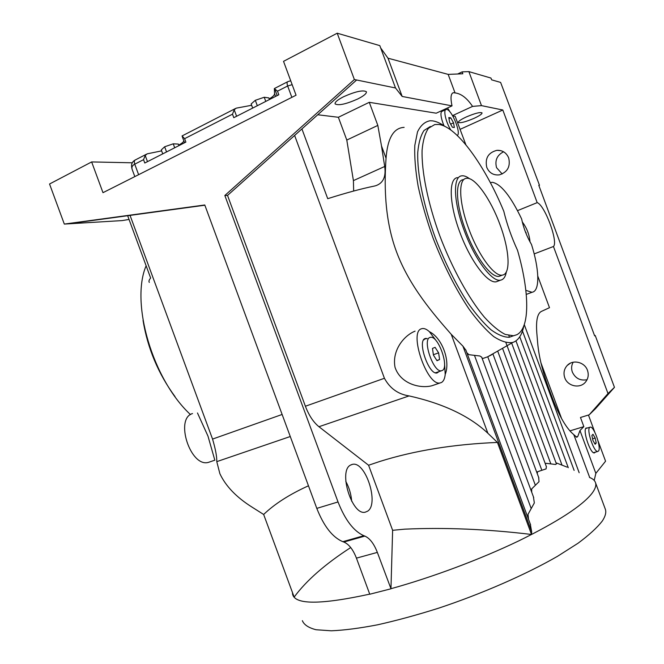 <?xml version="1.0" encoding="UTF-8"?>
<svg xmlns="http://www.w3.org/2000/svg" width="664" height="664" viewBox="0 0 664 664"><rect width="100%" height="100%" fill="white"/><g stroke="black" fill="none" stroke-linecap="round" stroke-linejoin="round"><path stroke-width="1" d="M457.687 73.995L462.119 71.878L462.825 73.779L448.167 74.385L455.039 92.918L453.354 92.703C450.798 93.516 450.35 97.898 452.01 105.866L436.223 113.204L369.275 102.314L338.366 117.279L346.791 140.054L353.414 180.608L353.655 191.033M490.381 182.683L492.231 182.293C500.83 183.837 510.624 196.046 521.622 218.921C523.522 228.009 526.818 236.542 531.515 244.518C539.093 268.488 540.073 289.554 532.926 292.052L532.005 292.293L525.846 290.351M481.707 357.207L479.914 355.995L468.917 354.692L466.858 352.758M533.416 496.821L534.337 502.93L528.029 514.326L528.494 519.198M491.949 354.634L487.575 356.842L483.292 358.336L482.072 358.195M538.67 477.449L539.019 481.682L531.665 488.928L531.715 492.231M546.347 466.56L546.09 468.892L537.558 471.731L537.242 473.59M556.39 463.829L555.61 464.485L546.007 463.306L545.393 463.987M567.122 467.132L556.009 462.8M369.732 594.131C320.587 604.813 294.874 604.829 292.583 594.172L292.484 592.603M308.461 485.791C289.529 494.373 274.597 503.934 263.658 514.476L294.152 597.11C306.253 580.635 325.111 564.118 350.716 547.551M589.682 427.433C586.337 429.932 594.023 452.64 597.808 451.437L598.447 451.072C601.617 448.167 594.014 425.989 590.246 427.135L589.682 427.433M593.707 452.632L597.808 451.437M457.255 135.456C461.488 133.588 451.869 109.792 446.731 109.452L446.175 109.46C443.004 109.66 445.834 122.209 450.864 130.053M441.261 111.718L445.693 109.684M429.932 337.478C422.03 339.512 433.575 372.961 441.435 370.761L442.166 370.529C449.702 367.665 438.257 335.27 430.455 337.337L429.932 337.478M436.597 372.446L435.368 372.778M423.615 339.918L424.396 339.503M499.934 224.507C509.454 249.697 511.031 274.174 502.349 275.103C494.555 277.012 478.454 255.424 468.809 228.897C458.89 202.628 458.11 178.989 466.302 178.342C474.727 176.533 490.696 199.084 499.934 224.507M501.054 275.593L499.179 276.307C491.327 278.249 475.175 256.711 465.547 230.217C455.645 203.989 454.931 180.359 463.19 179.678M506.358 271.842C505.478 276.855 503.528 279.635 500.49 280.175C492.041 282.275 474.594 259.06 464.177 230.416C453.471 202.047 452.732 176.574 461.629 175.844C463.879 175.495 466.518 176.45 469.531 178.716M498.324 280.996L496.282 281.777C487.733 283.91 470.228 260.778 459.828 232.184C449.146 203.873 448.507 178.4 457.488 177.637M161.634 150.877L147.2 153.832L145.192 155.451L143.548 159.667L144.777 163.02L185.878 142.088L184.617 138.668L182.06 135.937L235.421 108.539M269.227 98.944C272.746 96.861 274.522 95.126 274.572 93.724L274.34 88.569L277.494 91.184L278.822 94.761L233.794 117.694L232.5 114.183L234.201 109.784L236.16 108.166L251.639 105.285M183.862 140.934C183.355 142.129 181.645 143.524 178.732 145.109M134.817 176.607L132.153 169.386C131.439 167.17 132.302 165.427 134.742 164.166L143.548 159.667M277.494 91.184L287.653 85.988L292.152 84.66M257.317 105.709L255.316 100.305L251.15 103.957L252.677 108.083M255.316 100.305L264.239 97.259L265.766 101.409M264.239 97.259L268.845 97.915L269.443 99.542M162.746 153.874L161.286 149.931L164.647 146.769L166.556 151.931M164.647 146.769L173.238 143.822L174.707 147.781M173.238 143.822L178.35 144.08L178.923 145.632M438.622 352.858L439.593 359.531L437.02 360.718L433.443 355.165L432.471 348.442L435.078 347.33L438.622 352.858L433.376 354.725M439.593 359.531L436.87 360.494M450.773 117.852L453.537 122.823L454.35 127.521L452.391 127.256L449.594 122.251L448.789 117.536L450.773 117.852L448.98 118.673M453.537 122.823L450.649 124.143M530.03 241.953C529.357 234.517 526.768 227.835 522.269 221.901M524.826 230.325L525.631 232.45M525.938 232.325L526.286 234.085M585.731 428.496L589.972 427.218M595.168 438.041L596.231 443.012L595.127 444.257L592.944 440.481L591.873 435.476L592.994 434.281L595.168 438.041L592.587 438.804M596.231 443.012L594.678 443.469M586.08 428.006L586.677 428.214M595.359 452.151L594.446 452.906C590.479 454.176 582.527 430.645 586.038 428.056L587.54 427.956M443.934 125.72C440.597 117.121 440.066 112.108 442.34 110.664L443.336 110.772M441.66 111.054L442.431 111.195M439.053 371.608L437.053 372.969C428.828 375.284 416.901 340.649 425.167 338.524L427.176 338.482M424.686 338.773L426.047 338.897M437.916 372.006L436.929 372.985M210.305 461.754L208.479 462.36C190.543 467.813 174.507 418.519 192.527 413.556M214.638 459.488L207.981 436.132L197.482 412.983M415.083 331.145C403.803 335.594 391.818 350.6 395.022 367.275C400.425 383.775 419.856 388.83 431.832 385.776L434.92 384.738M441.444 382.505L440.141 382.929C427.168 386.622 408.377 331.685 421.549 328.755L422.304 328.555C424.404 328.248 426.778 329.303 429.417 331.718C442.008 337.727 450.657 360.975 445.212 374.371C444.789 378.621 443.535 381.327 441.444 382.505M587.051 379.725C580.261 380.937 575.364 378.389 572.351 372.072C571.156 368.62 571.422 365.341 573.148 362.237M564.765 377.75C563.23 373.06 564.068 368.952 567.272 365.407C572.916 359.216 584.718 362.029 587.466 370.329C588.918 374.687 588.262 378.604 585.499 382.074C580.045 388.988 567.562 386.315 564.765 377.75M502.191 173.985L496.556 167.668C494.688 160.422 497.029 155.127 503.578 151.782M486.762 167.369C484.836 158.289 488.223 152.612 496.921 150.33C502.465 150.13 506.383 152.662 508.69 157.932C510.616 166.564 507.52 172.208 499.411 174.856C493.476 175.47 489.26 172.972 486.762 167.369M466.194 117.005C474.826 113.328 480.105 111.959 482.031 112.88C482.106 114 479.458 115.81 474.113 118.317C465.572 121.944 460.335 123.305 458.376 122.392C458.26 121.313 460.866 119.52 466.194 117.005M343.645 96.703C355.506 91.466 363.083 89.814 366.379 91.723C366.76 93.458 363.855 95.89 357.647 99.027C345.986 104.165 338.466 105.8 335.104 103.916C334.656 102.256 337.503 99.849 343.645 96.703M350.575 465.074L352.459 464.36C365.474 460.899 379.468 503.918 367.615 511.189L365.225 512.193C351.986 515.82 338.067 470.768 350.575 465.074M345.786 481.392C349.164 487.559 351.123 494.182 351.671 501.254M589.507 477.466C592.877 478.719 594.902 480.545 595.591 482.944C596.355 485.674 595.168 489.127 592.039 493.302C582.27 505.819 557.851 521.672 518.791 540.869C480.562 559.221 432.181 577.331 390.963 588.702L377.343 552.398C373.99 543.733 369.823 538.296 364.86 536.089L363.872 535.707C353.746 531.258 345.131 520.003 338.026 501.951L224.839 195.498L354.368 79.531L337.212 33.2L379.816 45.625L380.688 47.982L388.008 58.208L402.176 96.463L395.503 87.972L354.368 79.531M605.029 508.383L605.452 509.537C606.356 512.641 605.302 516.459 602.306 521.008C597.268 527.556 589.2 534.952 578.095 543.202L557.519 556.308C525.863 574.526 482.056 593.74 438.423 608.241C416.826 615.047 396.508 620.574 377.459 624.832C359.589 628.26 344.209 630.252 331.319 630.8L316.047 629.738C308.577 627.812 304.021 624.791 302.361 620.674M516.75 334.756C530.328 328.124 529.482 291.496 517.53 250.311C511.504 237.197 506.922 224.175 503.785 211.227C485.21 166.149 457.264 126.824 438.813 124.475L434.804 124.541L428.454 128.285C425.118 133.107 423.001 140.353 422.105 150.031C421.416 171.196 427.815 202.976 439.792 235.803C452.242 268.538 468.892 298.642 484.363 317.151C491.941 325.435 498.905 331.187 505.246 334.424L513.488 335.768L516.75 334.756M430.363 126.5L424.039 130.468C420.719 135.431 418.619 142.785 417.747 152.529C417.083 173.819 423.507 205.558 435.476 238.193C445.154 263.077 456.102 284.839 468.303 303.481C476.237 314.603 483.824 323.393 491.069 329.842C497.942 334.83 504.001 337.304 509.23 337.271L513.255 335.851M531.515 534.462L497.436 442.431C453.636 444.233 414.411 450.582 379.742 461.488L368.578 465.24L392.623 530.304L404.758 529.158C444.714 527.341 486.969 529.1 531.515 534.462L531.665 531.748L462.933 346.151L451.238 334.316C434.057 314.753 409.173 286.151 396.466 251.681C383.684 217.468 384.506 180.965 386.05 158.248L381.476 145.881L384.705 166.481C386.141 176.724 383.194 183.115 375.857 185.679L374.272 186.086C361.349 188.742 345.836 192.942 327.726 198.677L301.921 128.907M444.971 126.442C440.564 123.305 436.48 121.454 432.712 120.889L430.231 120.74C424.86 121.653 420.619 125.38 417.498 131.912L414.792 145.491C414.344 157.028 415.473 170.64 418.162 186.335C421.756 202.893 426.72 220.124 433.044 238.019C443.66 265.351 455.662 289.056 469.066 309.125C477.731 320.978 485.957 330.132 493.742 336.59C501.079 341.371 507.437 343.321 512.816 342.441L514.55 341.719C519.124 339.221 522.228 333.926 523.863 325.825M404.135 127.372C393.611 127.87 387.577 138.17 386.05 158.248M465.97 350.351L462.933 346.151M143.034 320.363C147.632 348.392 158.306 373.824 175.055 396.649M146.13 265.774C130.202 302.859 152.62 379.551 190.502 414.61M537.782 276.108L549.493 307.689L541.401 311.408C537.433 313.416 535.898 320.563 536.803 332.838L537.716 343.512C538.911 356.477 542.422 370.952 548.24 386.938L552.581 398.632C559.544 416.743 566.616 428.736 573.787 434.613L576.817 437.286L577.78 436.455L579.962 430.538L583.855 426.637L580.469 417.49L589.209 414.801L608 393.553L553.452 246.502L534.18 253.914M540.936 362.834L561.644 418.693M583.855 426.637L569.878 430.886M452.01 105.866L402.176 96.463M317.749 114.756L338.366 117.279M129.04 219.452L122.126 220.589L64.317 224.083L49.543 184.003L91.649 161.933L132.343 162.796M127.662 215.717L150.653 278.05C149.018 279.926 148.57 281.378 149.325 282.407M67.471 223.892L130.044 215.393L212.555 439.087C215.518 449.113 216.921 456.633 216.779 461.638L219.875 473.689C225.735 486.189 236.484 497.353 252.121 507.18L263.658 514.476M497.436 442.431L487.882 433.268C469.597 416.062 443.336 403.612 409.099 395.91C398.159 394.267 389.934 388.39 384.423 378.281L294.617 135.448L356.634 79.995M448.167 74.385L388.008 58.208M538.861 185.513L539.483 185.256L500.614 82.419L491.626 79.838L490.97 78.061L468.875 71.612L462.119 71.878M64.317 224.083L204.778 204.985L316.803 508.383L338.026 501.951M91.649 161.933L102.986 192.676L296.061 95.218L283.528 61.345L337.212 33.2M539.483 185.256L538.778 185.273L594.645 335.868L595.218 335.486L614.457 387.344L595.575 408.592L589.209 414.801M588.445 415.033L594.844 432.289M598.056 440.962L605.568 461.206L595.84 473.366L594.214 480.429M452.541 115.619L472.56 106.406C466.991 98.098 461.156 93.607 455.039 92.918M465.879 144.802L455.164 116.283L452.699 115.885M460.019 129.38L502.814 110.008L481.483 105.626L472.56 106.406M553.452 246.502C558.532 242.136 544.737 204.944 537.184 202.644L502.814 110.008M608 393.553L613.926 387.842M468.875 71.612L481.483 105.626M395.503 87.972L380.688 47.982M130.044 215.393L204.861 205.226M573.787 434.613L589.698 477.541M530.03 241.721L530.129 242.136M447.519 107.95L450.209 112.216M381.476 145.881L377.824 125.413L369.275 102.314M530.237 523.913L531.665 531.748M368.578 465.24L318.952 426.72C313.441 422.262 308.918 415.44 305.398 406.235L227.528 195.423L294.617 135.448M517.513 210.637L537.184 202.644M594.587 335.702L595.218 335.486M377.824 125.413L346.791 140.054M392.623 530.304L390.963 588.702M316.803 508.383C323.841 526.253 332.523 537.359 342.848 541.683L343.852 542.048C348.915 544.189 353.107 549.56 356.435 558.142L369.765 594.23L390.805 588.844M227.528 195.423L224.839 195.498M579.962 430.538L595.84 473.366M429.417 331.718L436.597 341.279M444.556 363.507L445.212 374.371M531.125 508.367L474.586 355.697M535.267 485.019L487.758 356.759M541.758 470.046L497.768 351.306M550.755 463.688L505.918 342.666M561.935 464.891L515.961 340.856M184.617 138.668L232.5 114.183M146.453 154.214L135.448 159.866C134.236 160.439 134.003 161.875 134.742 164.166L138.627 174.69M291.853 97.334L287.653 85.988C286.831 83.515 286.898 82.062 287.861 81.622L290.724 80.792M274.747 88.984L277.187 95.591M274.572 93.724L275.568 96.421M234.201 109.784L236.6 116.266M182.235 136.51L184.542 142.777M145.192 155.451L147.483 161.642M487.882 433.268L451.238 334.316M212.555 439.087L282.125 414.469M216.779 461.638L290.268 436.522M574.119 470.394L522.477 331.046M579.166 472.718L524.286 324.654M305.398 406.235L384.423 378.281M318.952 426.72L409.099 395.91M384.705 166.481L353.414 180.608M577.78 436.455L576.028 436.987M356.435 558.142L377.343 552.398M343.852 542.048L364.86 536.089M342.848 541.683L363.872 535.707M452.483 93.118L453.354 92.703M532.005 292.293L526.261 294.409M441.435 370.761L435.725 372.745M502.349 275.103L499.179 276.307M500.49 280.175L496.282 281.777M287.545 81.788L274.415 88.528M131.995 168.963C131.522 166.498 130.551 162.788 135.033 160.074M425.707 338.374L424.777 338.715M214.887 460.16L208.479 462.36M440.141 382.929L431.832 385.776M570.509 363.117L567.272 365.407M500.839 150.645L496.921 150.33M352.459 464.36L351.073 464.808M509.23 337.271L513.488 335.768M512.816 342.441L487.575 356.842M519.754 336.789L568.276 467.713M508.856 335.561L509.471 337.229M511.529 342.773L556.432 463.962M502.615 348.534L546.464 466.892M492.954 354.053L538.877 478.014M481.632 357.016L533.715 497.618M465.763 349.803L530.619 524.925M605.452 509.537L595.591 482.944M442.34 110.664L441.834 110.896"/></g></svg>
